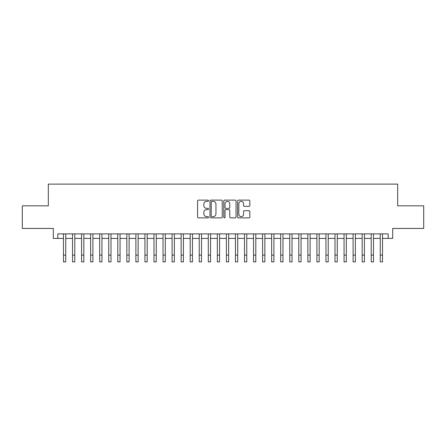 <?xml version="1.0" encoding="UTF-8"?>
<svg xmlns="http://www.w3.org/2000/svg" width="446" height="446" viewBox="0 0 446 446"><rect width="100%" height="100%" fill="white"/><g stroke="black" fill="none" stroke-linecap="round" stroke-linejoin="round"><path stroke-width="0.67" d="M208.522 200.733A0.624 0.624 0 0 0 207.897 200.109L198.459 200.109A0.886 0.886 0 0 0 197.572 201.001L197.572 216.99A0.886 0.886 0 0 0 198.459 217.877L207.897 217.877A0.624 0.624 0 0 0 208.522 217.258A0.624 0.624 0 0 0 207.897 216.633L206.676 216.633A2.843 2.843 0 0 1 203.833 213.79L203.833 212.458A2.843 2.843 0 0 1 206.676 209.614L207.897 209.614A0.624 0.624 0 0 0 208.522 208.996A0.624 0.624 0 0 0 207.897 208.371L206.676 208.371A2.843 2.843 0 0 1 203.833 205.528L203.833 204.196A2.843 2.843 0 0 1 206.676 201.352L207.897 201.352A0.624 0.624 0 0 0 208.522 200.733M248.963 206.375A0.886 0.886 0 0 0 249.849 205.483L249.849 201.001A0.886 0.886 0 0 0 248.963 200.109L238.482 200.109A0.886 0.886 0 0 0 237.59 201.001L237.59 216.99A0.886 0.886 0 0 0 238.482 217.877L248.963 217.877A0.886 0.886 0 0 0 249.849 216.99L249.849 211.571A0.886 0.886 0 0 0 248.963 210.679L244.475 210.679A0.886 0.886 0 0 0 243.588 211.571L243.588 214.258A2.375 2.375 0 0 1 241.214 216.633A2.375 2.375 0 0 1 238.833 214.258L238.833 203.733A2.375 2.375 0 0 1 241.214 201.352A2.375 2.375 0 0 1 243.588 203.733L243.588 205.483A0.886 0.886 0 0 0 244.475 206.375L248.963 206.375M57.824 238.409L57.824 233.882L388.176 233.882L388.176 238.409L392.703 238.409L392.703 228.452L423.7 228.452L423.7 205.829L397.681 205.829L397.681 184.103L48.319 184.103L48.319 205.829L22.3 205.829L22.3 228.452L53.297 228.452L53.297 238.409L63.483 238.409M222.225 201.001A0.886 0.886 0 0 0 221.333 200.109L210.852 200.109A0.886 0.886 0 0 0 209.966 201.001L209.966 216.99A0.886 0.886 0 0 0 210.852 217.877L221.333 217.877A0.886 0.886 0 0 0 222.225 216.99L222.225 201.001M224.667 200.109L235.148 200.109A0.886 0.886 0 0 1 236.034 201.001L236.034 216.99A0.886 0.886 0 0 1 235.148 217.877L230.66 217.877A0.886 0.886 0 0 1 229.774 216.99L229.774 210.506A0.886 0.886 0 0 0 228.887 209.614L225.91 209.614A0.886 0.886 0 0 0 225.024 210.506L225.024 217.258A0.624 0.624 0 0 1 224.399 217.877A0.624 0.624 0 0 1 223.775 217.258L223.775 201.001A0.886 0.886 0 0 1 224.667 200.109M65.746 238.409L72.531 238.409M74.794 238.409L81.585 238.409M83.842 238.409L90.633 238.409M92.896 238.409L99.681 238.409M101.944 238.409L108.735 238.409M110.998 238.409L117.783 238.409M120.046 238.409L126.837 238.409M129.1 238.409L135.885 238.409M138.149 238.409L144.939 238.409M147.202 238.409L153.987 238.409M156.251 238.409L163.041 238.409M165.304 238.409L172.089 238.409M174.353 238.409L181.143 238.409M183.401 238.409L190.191 238.409M192.455 238.409L199.239 238.409M201.503 238.409L208.293 238.409M210.557 238.409L217.341 238.409M219.605 238.409L226.395 238.409M228.659 238.409L235.443 238.409M237.707 238.409L244.497 238.409M246.761 238.409L253.545 238.409M255.809 238.409L262.599 238.409M264.857 238.409L271.647 238.409M273.911 238.409L280.696 238.409M282.959 238.409L289.749 238.409M292.013 238.409L298.798 238.409M301.061 238.409L307.852 238.409M310.115 238.409L316.9 238.409M319.163 238.409L325.954 238.409M328.217 238.409L335.002 238.409M337.265 238.409L344.056 238.409M346.319 238.409L353.104 238.409M355.367 238.409L362.158 238.409M364.415 238.409L371.206 238.409M373.469 238.409L380.254 238.409M382.517 238.409L388.176 238.409M211.828 201.352A0.624 0.624 0 0 0 211.209 201.977L211.209 216.015A0.624 0.624 0 0 0 211.828 216.633L213.116 216.633A2.843 2.843 0 0 0 215.959 213.79L215.959 204.196A2.843 2.843 0 0 0 213.116 201.352L211.828 201.352M229.774 203.777A2.375 2.375 0 0 0 227.399 201.397A2.375 2.375 0 0 0 225.024 203.777L225.024 207.485A0.886 0.886 0 0 0 225.91 208.371L228.887 208.371A0.886 0.886 0 0 0 229.774 207.485L229.774 203.777M63.483 255.106L65.746 255.106L65.746 261.897L63.483 261.897L63.483 233.882M65.746 255.106L65.746 233.882M72.531 261.897L74.794 261.897L72.531 261.897L72.531 233.882M74.794 261.897L74.794 233.882M81.585 261.897L83.842 261.897L81.585 261.897L81.585 233.882M83.842 261.897L83.842 233.882M90.633 261.897L92.896 261.897L90.633 261.897L90.633 233.882M92.896 261.897L92.896 233.882M99.681 261.897L101.944 261.897L99.681 261.897L99.681 233.882M101.944 261.897L101.944 233.882M108.735 261.897L110.998 261.897L108.735 261.897L108.735 233.882M110.998 261.897L110.998 233.882M117.783 261.897L120.046 261.897L117.783 261.897L117.783 233.882M120.046 261.897L120.046 233.882M126.837 261.897L129.1 261.897L126.837 261.897L126.837 233.882M129.1 261.897L129.1 233.882M135.885 261.897L138.149 261.897L135.885 261.897L135.885 233.882M138.149 261.897L138.149 233.882M144.939 261.897L147.202 261.897L144.939 261.897L144.939 233.882M147.202 261.897L147.202 233.882M153.987 261.897L156.251 261.897L153.987 261.897L153.987 233.882M156.251 261.897L156.251 233.882M163.041 261.897L165.304 261.897L163.041 261.897L163.041 233.882M165.304 261.897L165.304 233.882M172.089 261.897L174.353 261.897L172.089 261.897L172.089 233.882M174.353 261.897L174.353 233.882M181.143 261.897L183.401 261.897L181.143 261.897L181.143 233.882M183.401 261.897L183.401 233.882M190.191 261.897L192.455 261.897L190.191 261.897L190.191 233.882M192.455 261.897L192.455 233.882M199.239 261.897L201.503 261.897L199.239 261.897L199.239 233.882M201.503 261.897L201.503 233.882M208.293 261.897L210.557 261.897L208.293 261.897L208.293 233.882M210.557 261.897L210.557 233.882M217.341 261.897L219.605 261.897L217.341 261.897L217.341 233.882M219.605 261.897L219.605 233.882M226.395 261.897L228.659 261.897L226.395 261.897L226.395 233.882M228.659 261.897L228.659 233.882M235.443 261.897L237.707 261.897L235.443 261.897L235.443 233.882M237.707 261.897L237.707 233.882M244.497 261.897L246.761 261.897L244.497 261.897L244.497 233.882M246.761 261.897L246.761 233.882M253.545 261.897L255.809 261.897L253.545 261.897L253.545 233.882M255.809 261.897L255.809 233.882M262.599 261.897L264.857 261.897L262.599 261.897L262.599 233.882M264.857 261.897L264.857 233.882M271.647 261.897L273.911 261.897L271.647 261.897L271.647 233.882M273.911 261.897L273.911 233.882M280.696 261.897L282.959 261.897L280.696 261.897L280.696 233.882M282.959 261.897L282.959 233.882M289.749 261.897L292.013 261.897L289.749 261.897L289.749 233.882M292.013 261.897L292.013 233.882M298.798 261.897L301.061 261.897L298.798 261.897L298.798 233.882M301.061 261.897L301.061 233.882M307.852 261.897L310.115 261.897L307.852 261.897L307.852 233.882M310.115 261.897L310.115 233.882M316.9 261.897L319.163 261.897L316.9 261.897L316.9 233.882M319.163 261.897L319.163 233.882M325.954 261.897L328.217 261.897L325.954 261.897L325.954 233.882M328.217 261.897L328.217 233.882M335.002 261.897L337.265 261.897L335.002 261.897L335.002 233.882M337.265 261.897L337.265 233.882M344.056 261.897L346.319 261.897L344.056 261.897L344.056 233.882M346.319 261.897L346.319 233.882M353.104 261.897L355.367 261.897L353.104 261.897L353.104 233.882M355.367 261.897L355.367 233.882M362.158 261.897L364.415 261.897L362.158 261.897L362.158 233.882M364.415 261.897L364.415 233.882M371.206 261.897L373.469 261.897L371.206 261.897L371.206 233.882M373.469 261.897L373.469 233.882M380.254 261.897L382.517 261.897L380.254 261.897L380.254 233.882M382.517 261.897L382.517 233.882M72.531 255.106L74.794 255.106M81.585 255.106L83.842 255.106M90.633 255.106L92.896 255.106M99.681 255.106L101.944 255.106M108.735 255.106L110.998 255.106M117.783 255.106L120.046 255.106M126.837 255.106L129.1 255.106M135.885 255.106L138.149 255.106M144.939 255.106L147.202 255.106M153.987 255.106L156.251 255.106M163.041 255.106L165.304 255.106M172.089 255.106L174.353 255.106M181.143 255.106L183.401 255.106M190.191 255.106L192.455 255.106M199.239 255.106L201.503 255.106M208.293 255.106L210.557 255.106M217.341 255.106L219.605 255.106M226.395 255.106L228.659 255.106M235.443 255.106L237.707 255.106M244.497 255.106L246.761 255.106M253.545 255.106L255.809 255.106M262.599 255.106L264.857 255.106M271.647 255.106L273.911 255.106M280.696 255.106L282.959 255.106M289.749 255.106L292.013 255.106M298.798 255.106L301.061 255.106M307.852 255.106L310.115 255.106M316.9 255.106L319.163 255.106M325.954 255.106L328.217 255.106M335.002 255.106L337.265 255.106M344.056 255.106L346.319 255.106M353.104 255.106L355.367 255.106M362.158 255.106L364.415 255.106M371.206 255.106L373.469 255.106M380.254 255.106L382.517 255.106"/></g></svg>
